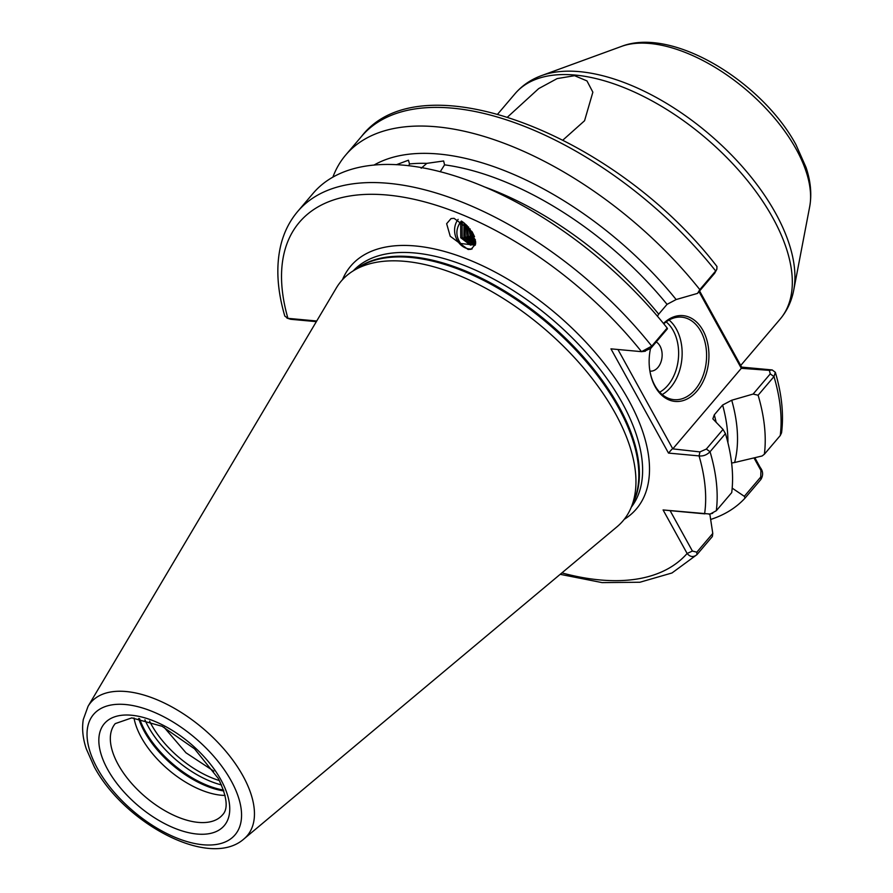 <?xml version="1.0" encoding="UTF-8"?>
<svg xmlns="http://www.w3.org/2000/svg" width="893" height="893" viewBox="0 0 893 893"><rect width="100%" height="100%" fill="white"/><g stroke="black" fill="none" stroke-linecap="round" stroke-linejoin="round"><path stroke-width="1.34" d="M563.014 139.978L584.558 120.745L592.863 92.18L586.969 80.917L574.601 75.693L557.132 78.595L538.68 88.608L507.693 116.927M440.216 171.769L444.58 164.848L443.631 160.974L426.821 163.363L421.195 168.241M472.163 248.901A17.402 14.455 75.3 0 1 469.997 248.991A17.402 14.455 75.3 0 1 456.077 237.906A17.402 14.455 75.3 0 1 458.142 219.388M468.122 249.482L450.217 236.243L446.645 223.696L451.077 218.551L454.068 218.35L471.973 231.577L475.545 244.124L471.113 249.27L468.122 249.482M663.477 323.456A43.087 29.77 -84.7 0 1 702.958 330.41A43.087 29.77 -84.7 0 1 696.986 391.045A43.087 29.77 -84.7 0 1 655.127 386.647A43.087 29.77 -84.7 0 1 649.546 368.552A43.087 29.77 -84.7 0 1 650.472 348.694M649.524 368.296A41.424 28.621 95.3 0 0 654.848 385.452A41.424 28.621 95.3 0 0 674.036 399.662A41.424 28.621 95.3 0 0 702.657 376.79A41.424 28.621 95.3 0 0 700.849 331.381A41.424 28.621 95.3 0 0 681.66 317.16A41.424 28.621 95.3 0 0 663.789 323.846M656.232 341.952A15.192 10.493 -84.7 0 1 660.039 346.082A15.192 10.493 -84.7 0 1 660.63 362.904A15.192 10.493 -84.7 0 1 649.937 371.086M213.829 771.15L185.99 752.81L164.044 727.259M225.092 795.44A70.424 36.312 40.4 0 1 141.284 737.406A70.424 36.312 40.4 0 1 134.006 717.972M88.05 706.33L336.315 287.993A184.985 95.384 40.4 0 1 353.003 271.003A184.985 95.384 40.4 0 1 615.266 413.292A184.985 95.384 40.4 0 1 631.128 507.559A184.985 95.384 40.4 0 1 617.041 526.758L243.956 838.929A102.728 52.977 40.4 0 0 242.974 775.917A102.728 52.977 40.4 0 0 160.528 701.262A102.728 52.977 40.4 0 0 88.05 706.33L83.283 719.524C81.81 728.655 82.815 738.422 86.286 748.836L94.234 766.786C124.015 822.788 209.275 869.704 243.956 838.929M463.065 222.111L462.116 223.73L462.183 237.382L471.928 244.749L473.949 244.649M462.306 221.598L460.676 224.11L460.743 237.761L470.477 245.128L475.578 243.856M464.94 223.551L465.309 236.567L475.433 243.956M464.036 222.826L463.869 236.946L473.603 244.314L474.752 244.314M467.173 225.594L468.423 235.752L475.668 242.628M466.09 224.556L466.983 236.132L475.634 243.365M469.997 228.764L471.549 234.937L475.433 239.927M468.579 227.079L470.109 235.317L475.634 241.423M472.319 232.147L474.54 236.745M408.737 165.774L409.496 163.955L408.436 160.215L396.369 164.725M461.514 221.084L458.902 224.735A13.674 11.363 75.3 0 1 461.435 221.04M709.846 514.178L712.781 533.422L712.368 536.514L696.964 554.631C693.448 557.478 690.166 557.087 687.119 553.481L663.086 509.948L710.147 514.055L716.309 510.729L731.713 492.623A263.256 135.747 -139.6 0 0 725.451 433.63L710.047 451.735C706.81 454.983 703.148 456.368 699.063 455.91L668.5 453.086L610.957 348.85L641.52 351.663L645.349 351.228M316.334 321.647L290.649 319.281L287.926 318.343A254.974 131.483 -139.6 0 1 387.718 195.076A254.974 131.483 -139.6 0 1 641.52 351.663L651.756 346.138L667.16 328.021A263.256 135.747 -139.6 0 0 313.063 193.401L297.659 211.507C289.611 221.029 283.996 232.213 280.826 245.05C275.803 266.103 277.12 289.779 284.8 316.066L287.926 318.343L316.714 321M727.918 442.705A233.017 120.153 -139.6 0 0 722.627 405.031L714.277 414.843L712.848 418.85L723.029 429.433L725.451 433.63M734.626 462.507L762.109 455.977L764.375 454.224A263.256 135.747 -139.6 0 0 758.112 395.231L753.123 394.059L731.724 400.231A239.212 123.357 -139.6 0 1 734.626 462.507L731.635 463.032M710.672 519.458A263.256 135.747 -139.6 0 0 745.03 498.115L744.327 496.329L732.182 488.125M754.853 457.741L760.244 467.508C763.147 471.27 763.359 475.255 760.892 479.463L745.03 498.115M699.587 290.973L741.625 367.112L772.188 369.936L775.347 372.325L773.974 376.578L758.112 395.231M764.375 454.224L780.236 435.572L781.565 432.781C783.864 414.33 781.788 394.181 775.347 372.325M722.627 405.031L731.724 400.231M704.845 513.855L670.096 510.64L692.41 551.048L696.819 552.187L696.964 554.631L671.994 572.971L639.89 582.247L602.128 582.616L560.19 574.333M667.16 328.021L667.451 328.758L650.763 348.382L644.389 351.239M483.727 186.637A233.017 120.153 40.4 0 1 658.699 314.169L667.049 304.357A233.017 120.153 -139.6 0 0 444.58 164.848M373.921 165.127A239.212 123.357 -139.6 0 1 676.146 299.546L697.545 293.384L699.822 289.622A263.256 135.747 -139.6 0 0 345.725 155.002A263.256 135.747 -139.6 0 0 332.877 177.16M699.822 289.622L715.684 270.97L716.845 269.273L716.956 266.482C616.404 135.658 421.317 58.625 361.587 136.35L345.725 155.002M658.699 314.169L657.438 316.222M676.146 299.546L667.049 304.357M617.934 349.487L672.797 448.878L741.324 368.307L699.007 291.654M753.123 394.059L770.268 373.899L769.331 370.361L741.324 368.307M672.797 448.878L699.956 451.914L706.341 449.056L723.029 429.433M716.845 269.273L714.69 273.225L697.545 293.384M290.649 319.281L286.943 318.098M712.703 513.285L709.02 514.223M696.819 552.187L712.781 533.422M744.327 496.329L760.747 477.029L760.936 470.477L754.005 457.942M769.331 370.361L772.188 369.936M741.201 367.76L741.625 367.112M704.61 513.776A254.974 131.483 -139.6 0 0 699.063 455.91L699.956 451.914M668.5 453.086L671.826 449.324M561.898 572.893A254.974 131.483 -139.6 0 0 687.119 553.481L692.41 551.048M663.086 509.948L670.096 510.64M760.244 467.508L760.936 470.477M475.299 245.173L460.699 243.499C456.301 237.315 455.709 231.064 458.902 224.735M475.679 242.438L470.321 235.986L468.401 226.878M669.058 320.029A41.424 28.621 -84.7 0 1 676.392 329.126A41.424 28.621 -84.7 0 1 662.182 394.55M659.681 392.183A38.935 26.902 95.3 0 0 673.222 330.577A38.935 26.902 95.3 0 0 666.167 321.893M115.253 723.609A70.424 36.312 -139.6 0 0 118.2 764.553A70.424 36.312 -139.6 0 0 172.159 814.528A70.424 36.312 -139.6 0 0 222.536 814.862C228.496 808.79 227.09 796.656 218.305 778.473L194.551 748.836L162.102 726.288L131.807 717.883L115.253 723.609M107.629 769.409A78.707 40.587 40.4 0 1 131.505 715.237A78.707 40.587 40.4 0 1 220.962 779.868A78.707 40.587 40.4 0 1 197.085 834.04A78.707 40.587 40.4 0 1 107.629 769.409M139.565 718.642A72.913 37.595 -139.6 0 0 145.012 730.764A72.913 37.595 -139.6 0 0 223.54 790.059M223.83 790.952A72.735 37.506 40.4 0 1 144.42 731.613A72.735 37.506 40.4 0 1 138.649 718.485M149.589 721.164A71.451 36.847 -139.6 0 0 151.375 724.603A71.451 36.847 -139.6 0 0 219.432 780.582M221.531 784.958A72.913 37.595 40.4 0 1 148.383 726.802A72.913 37.595 40.4 0 1 144.923 719.803M796.199 149.22A128.737 66.383 -139.6 0 0 621.472 46.414C672.429 26.455 762.097 81.855 796.009 144.778L806.044 167.426C810.665 181.156 811.893 194.194 809.717 206.529A128.737 66.383 -139.6 0 0 796.199 149.22M231.175 780.817A92.894 47.898 -139.6 0 0 125.589 704.532A92.894 47.898 -139.6 0 0 97.415 768.471A92.894 47.898 -139.6 0 0 203.001 844.756A92.894 47.898 -139.6 0 0 231.175 780.817M740.721 365.471L780.147 319.114A173.99 89.713 -139.6 0 0 772.869 217.959A173.99 89.713 -139.6 0 0 639.567 94.479A173.99 89.713 -139.6 0 0 515.082 93.665C522.182 85.449 531.011 79.421 541.604 75.581A172.438 88.92 40.4 0 1 775.637 213.282A172.438 88.92 40.4 0 1 793.743 290.046L809.717 206.529M353.003 271.003L359.41 266.985A182.663 94.189 40.4 0 1 618.403 407.498A182.663 94.189 40.4 0 1 634.063 500.582L631.128 507.559M356.754 268.659A182.496 94.111 40.4 0 1 618.994 406.639A182.496 94.111 40.4 0 1 632.836 503.485M353.327 270.791A182.496 94.111 40.4 0 1 484.218 274.229A182.496 94.111 40.4 0 1 622.22 402.855A182.496 94.111 40.4 0 1 631.273 507.202M342.477 279.699A187.463 96.667 40.4 0 1 472.174 261.147A187.463 96.667 40.4 0 1 628.549 399.941A187.463 96.667 40.4 0 1 624.229 519.346M426.821 163.363A233.017 120.153 -139.6 0 0 409.496 163.955M706.341 449.056L710.047 451.735A263.256 135.747 40.4 0 1 716.309 510.729M714.277 414.843A233.017 120.153 40.4 0 1 716.13 422.222M780.236 435.572A263.256 135.747 -139.6 0 0 773.974 376.578L770.268 373.899M297.659 211.507A263.256 135.747 40.4 0 1 651.756 346.138L650.763 348.382M714.69 273.225L715.684 270.97A263.256 135.747 -139.6 0 0 361.587 136.35M760.892 479.463L760.747 477.029M621.472 46.414L541.604 75.581M515.082 93.665L497.792 113.991M780.147 319.114C787.124 310.797 791.656 301.108 793.743 290.046"/></g></svg>
